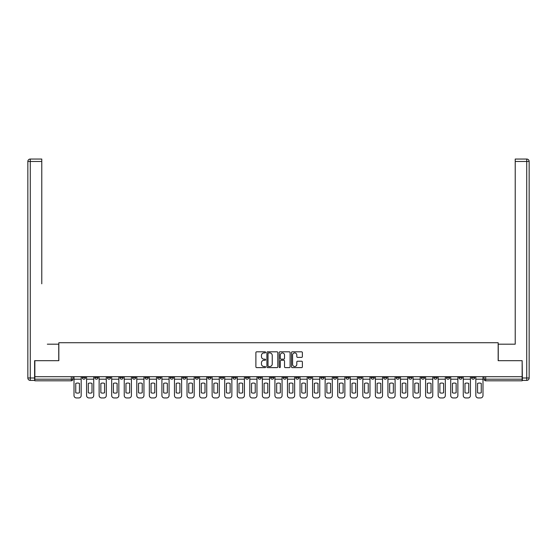 <?xml version="1.0" encoding="UTF-8"?>
<svg xmlns="http://www.w3.org/2000/svg" width="557" height="557" viewBox="0 0 557 557"><rect width="100%" height="100%" fill="white"/><g stroke="black" fill="none" stroke-linecap="round" stroke-linejoin="round"><path stroke-width="0.84" d="M265.619 352.365A0.55 0.55 0 0 0 265.069 351.815L256.673 351.815A0.787 0.787 0 0 0 255.886 352.602L255.886 366.826A0.787 0.787 0 0 0 256.673 367.613L265.069 367.613A0.55 0.55 0 0 0 265.619 367.063A0.55 0.55 0 0 0 265.069 366.513L263.983 366.513A2.527 2.527 0 0 1 261.456 363.986L261.456 362.795A2.527 2.527 0 0 1 263.983 360.268L265.069 360.268A0.55 0.55 0 0 0 265.619 359.718A0.55 0.55 0 0 0 265.069 359.161L263.983 359.161A2.527 2.527 0 0 1 261.456 356.633L261.456 355.45A2.527 2.527 0 0 1 263.983 352.922L265.069 352.922A0.55 0.55 0 0 0 265.619 352.365M421.294 376.699L421.294 377.583L424.511 377.583A1.608 1.608 0 0 1 422.902 379.192A1.608 1.608 0 0 1 421.294 377.583L421.294 376.699M408.734 376.699L408.734 377.583L411.957 377.583A1.608 1.608 0 0 1 410.342 379.192A1.608 1.608 0 0 1 408.734 377.583L408.734 376.699M333.392 376.699L333.392 377.583L336.616 377.583A1.608 1.608 0 0 1 335.008 379.192A1.608 1.608 0 0 1 333.392 377.583L333.392 376.699M320.839 376.699L320.839 377.583L324.056 377.583A1.608 1.608 0 0 1 322.447 379.192A1.608 1.608 0 0 1 320.839 377.583L320.839 376.699M308.279 376.699L308.279 377.583L311.502 377.583A1.608 1.608 0 0 1 309.894 379.192A1.608 1.608 0 0 1 308.279 377.583L308.279 376.699M283.172 376.699L283.172 377.583L286.389 377.583A1.608 1.608 0 0 1 284.78 379.192A1.608 1.608 0 0 1 283.172 377.583L283.172 376.699M258.058 377.583L258.058 376.699L258.058 377.583A1.608 1.608 0 0 0 259.666 379.192A1.608 1.608 0 0 1 258.058 377.583L261.275 377.583A1.608 1.608 0 0 1 259.666 379.192A1.608 1.608 0 0 0 261.275 377.583L261.275 376.699L261.275 377.583M245.498 377.583L245.498 376.699L245.498 377.583A1.608 1.608 0 0 0 247.106 379.192A1.608 1.608 0 0 1 245.498 377.583L248.721 377.583A1.608 1.608 0 0 1 247.106 379.192M232.944 377.583L232.944 376.699L232.944 377.583A1.608 1.608 0 0 0 234.553 379.192A1.608 1.608 0 0 1 232.944 377.583L236.161 377.583A1.608 1.608 0 0 1 234.553 379.192A1.608 1.608 0 0 0 236.161 377.583L236.161 376.699L236.161 377.583M220.384 376.699L220.384 377.583L223.608 377.583A1.608 1.608 0 0 1 221.992 379.192A1.608 1.608 0 0 1 220.384 377.583L220.384 376.699M207.831 376.699L207.831 377.583L211.047 377.583A1.608 1.608 0 0 1 209.439 379.192A1.608 1.608 0 0 1 207.831 377.583L207.831 376.699M195.27 376.699L195.27 377.583L198.494 377.583A1.608 1.608 0 0 1 196.879 379.192A1.608 1.608 0 0 1 195.27 377.583L195.27 376.699M182.717 377.583L182.717 376.699L182.717 377.583A1.608 1.608 0 0 0 184.325 379.192A1.608 1.608 0 0 1 182.717 377.583L185.934 377.583A1.608 1.608 0 0 1 184.325 379.192M157.603 377.583L157.603 376.699L157.603 377.583A1.608 1.608 0 0 0 159.211 379.192A1.608 1.608 0 0 1 157.603 377.583L160.82 377.583A1.608 1.608 0 0 1 159.211 379.192A1.608 1.608 0 0 0 160.82 377.583L160.82 376.699L160.82 377.583M145.043 377.583L145.043 376.699L145.043 377.583A1.608 1.608 0 0 0 146.658 379.192A1.608 1.608 0 0 1 145.043 377.583L148.266 377.583A1.608 1.608 0 0 1 146.658 379.192A1.608 1.608 0 0 0 148.266 377.583L148.266 376.699L148.266 377.583M132.489 377.583L132.489 376.699L132.489 377.583A1.608 1.608 0 0 0 134.098 379.192A1.608 1.608 0 0 1 132.489 377.583L135.706 377.583A1.608 1.608 0 0 1 134.098 379.192A1.608 1.608 0 0 0 135.706 377.583L135.706 376.699L135.706 377.583M119.929 377.583L119.929 376.699L119.929 377.583A1.608 1.608 0 0 0 121.544 379.192A1.608 1.608 0 0 1 119.929 377.583L123.153 377.583A1.608 1.608 0 0 1 121.544 379.192M107.376 377.583L107.376 376.699L107.376 377.583A1.608 1.608 0 0 0 108.984 379.192A1.608 1.608 0 0 1 107.376 377.583L110.592 377.583A1.608 1.608 0 0 1 108.984 379.192A1.608 1.608 0 0 0 110.592 377.583L110.592 376.699L110.592 377.583M94.815 377.583L94.815 376.699L94.815 377.583A1.608 1.608 0 0 0 96.431 379.192A1.608 1.608 0 0 1 94.815 377.583L98.039 377.583A1.608 1.608 0 0 1 96.431 379.192A1.608 1.608 0 0 0 98.039 377.583L98.039 376.699L98.039 377.583M301.588 357.385A0.787 0.787 0 0 0 302.381 356.598L302.381 352.602A0.787 0.787 0 0 0 301.588 351.815L292.265 351.815A0.787 0.787 0 0 0 291.478 352.602L291.478 366.826A0.787 0.787 0 0 0 292.265 367.613L301.588 367.613A0.787 0.787 0 0 0 302.381 366.826L302.381 362.008A0.787 0.787 0 0 0 301.588 361.214L297.598 361.214A0.787 0.787 0 0 0 296.811 362.008L296.811 364.396A2.117 2.117 0 0 1 294.695 366.513A2.117 2.117 0 0 1 292.585 364.396L292.585 355.032A2.117 2.117 0 0 1 294.695 352.922A2.117 2.117 0 0 1 296.811 355.032L296.811 356.598A0.787 0.787 0 0 0 297.598 357.385L301.588 357.385M36.623 159.051L30.266 159.051L41.775 159.051L36.623 159.051L41.775 159.051L41.775 161.467L30.266 161.467L30.266 377.987L34.611 377.987L34.611 360.678L58.84 360.678L58.84 342.729L498.16 342.729L498.16 360.678L522.146 360.678L522.146 376.699L34.854 376.699L34.854 379.192L72.925 379.192L72.925 376.699M34.854 360.678L34.854 376.699M277.811 352.602A0.787 0.787 0 0 0 277.017 351.815L267.694 351.815A0.787 0.787 0 0 0 266.907 352.602L266.907 366.826A0.787 0.787 0 0 0 267.694 367.613L277.017 367.613A0.787 0.787 0 0 0 277.811 366.826L277.811 352.602M279.983 351.815L289.306 351.815A0.787 0.787 0 0 1 290.093 352.602L290.093 366.826A0.787 0.787 0 0 1 289.306 367.613L285.316 367.613A0.787 0.787 0 0 1 284.523 366.826L284.523 361.061A0.787 0.787 0 0 0 283.736 360.268L281.09 360.268A0.787 0.787 0 0 0 280.296 361.061L280.296 367.063A0.55 0.55 0 0 1 279.746 367.613A0.55 0.55 0 0 1 279.189 367.063L279.189 352.602A0.787 0.787 0 0 1 279.983 351.815M484.075 376.699L484.075 379.192L522.146 379.192L522.146 380.807L485.683 380.807A1.608 1.608 0 0 1 484.075 379.192A1.608 1.608 0 0 0 485.683 380.807L485.683 376.699M522.146 376.699L522.146 379.192M72.925 379.192A1.608 1.608 0 0 1 71.317 380.807L34.854 380.807L34.854 379.192M474.738 376.699L474.738 377.583A1.608 1.608 0 0 1 473.13 379.192A1.608 1.608 0 0 1 471.521 377.583L474.738 377.583M471.521 376.699L471.521 377.583M462.185 376.699L462.185 377.583A1.608 1.608 0 0 1 460.569 379.192A1.608 1.608 0 0 1 458.961 377.583A1.608 1.608 0 0 0 460.569 379.192M458.961 376.699L458.961 377.583L462.185 377.583M449.624 376.699L449.624 377.583A1.608 1.608 0 0 1 448.016 379.192A1.608 1.608 0 0 1 446.408 377.583L449.624 377.583M446.408 376.699L446.408 377.583M437.071 376.699L437.071 377.583A1.608 1.608 0 0 1 435.456 379.192A1.608 1.608 0 0 1 433.847 377.583L437.071 377.583M433.847 376.699L433.847 377.583M424.511 376.699L424.511 377.583M411.957 376.699L411.957 377.583L411.957 376.699M399.397 376.699L399.397 377.583A1.608 1.608 0 0 1 397.789 379.192A1.608 1.608 0 0 1 396.18 377.583L399.397 377.583M396.18 376.699L396.18 377.583M386.843 376.699L386.843 377.583A1.608 1.608 0 0 1 385.228 379.192A1.608 1.608 0 0 1 383.62 377.583L386.843 377.583M383.62 376.699L383.62 377.583M374.283 376.699L374.283 377.583A1.608 1.608 0 0 1 372.675 379.192A1.608 1.608 0 0 1 371.066 377.583L374.283 377.583M371.066 376.699L371.066 377.583M361.73 376.699L361.73 377.583A1.608 1.608 0 0 1 360.121 379.192A1.608 1.608 0 0 1 358.506 377.583L361.73 377.583M358.506 376.699L358.506 377.583M349.169 376.699L349.169 377.583A1.608 1.608 0 0 1 347.561 379.192A1.608 1.608 0 0 1 345.953 377.583L349.169 377.583M345.953 376.699L345.953 377.583M336.616 376.699L336.616 377.583A1.608 1.608 0 0 1 335.008 379.192M324.056 376.699L324.056 377.583M311.502 377.583L311.502 376.699L311.502 377.583A1.608 1.608 0 0 1 309.894 379.192M298.942 376.699L298.942 377.583A1.608 1.608 0 0 1 297.334 379.192A1.608 1.608 0 0 1 295.725 377.583A1.608 1.608 0 0 0 297.334 379.192A1.608 1.608 0 0 0 298.942 377.583L295.725 377.583L295.725 376.699M286.389 377.583L286.389 376.699L286.389 377.583A1.608 1.608 0 0 1 284.78 379.192M273.828 376.699L273.828 377.583A1.608 1.608 0 0 1 272.22 379.192A1.608 1.608 0 0 1 270.611 377.583A1.608 1.608 0 0 0 272.22 379.192M270.611 376.699L270.611 377.583L273.828 377.583M248.721 376.699L248.721 377.583L248.721 376.699M223.608 377.583L223.608 376.699L223.608 377.583A1.608 1.608 0 0 1 221.992 379.192M211.047 377.583L211.047 376.699L211.047 377.583A1.608 1.608 0 0 1 209.439 379.192M198.494 377.583L198.494 376.699L198.494 377.583A1.608 1.608 0 0 1 196.879 379.192M185.934 376.699L185.934 377.583L185.934 376.699M173.38 377.583L173.38 376.699L173.38 377.583A1.608 1.608 0 0 1 171.772 379.192A1.608 1.608 0 0 1 170.157 377.583L173.38 377.583A1.608 1.608 0 0 1 171.772 379.192M170.157 376.699L170.157 377.583M123.153 376.699L123.153 377.583L123.153 376.699M85.479 376.699L85.479 377.583A1.608 1.608 0 0 1 83.87 379.192A1.608 1.608 0 0 1 82.262 377.583A1.608 1.608 0 0 0 83.87 379.192A1.608 1.608 0 0 0 85.479 377.583L85.479 376.699M82.262 376.699L82.262 377.583L85.479 377.583M268.565 352.922A0.55 0.55 0 0 0 268.014 353.472L268.014 365.956A0.55 0.55 0 0 0 268.565 366.513L269.713 366.513A2.527 2.527 0 0 0 272.241 363.986L272.241 355.45A2.527 2.527 0 0 0 269.713 352.922L268.565 352.922M284.523 355.074A2.117 2.117 0 0 0 282.413 352.964A2.117 2.117 0 0 0 280.296 355.074L280.296 358.374A0.787 0.787 0 0 0 281.09 359.161L283.736 359.161A0.787 0.787 0 0 0 284.523 358.374L284.523 355.074M74.011 379.192L74.011 395.533A2.416 2.416 149.7 0 0 76.427 397.949L78.76 397.949A2.416 2.416 -30.3 0 0 81.176 395.533L81.176 379.192L74.011 379.192L74.011 376.699M81.176 379.192L81.176 376.699M79.442 392.762L79.442 383.411A4.992 4.992 149.7 0 0 75.745 383.411L75.745 392.762A4.992 4.992 -30.3 0 0 79.442 392.762M58.757 360.678L58.757 344.184L47.331 344.184M41.775 161.467L41.775 283.812M34.611 377.987L34.611 380.403L30.266 380.403A2.416 2.416 0 0 1 27.85 377.987L27.85 161.467A2.416 2.416 0 0 1 30.266 159.051A2.416 2.416 0 0 0 27.85 161.467A2.416 2.416 0 0 1 30.266 159.051A2.416 2.416 0 0 0 27.85 161.467L30.266 161.467L30.266 159.051M509.669 344.184L515.225 344.184L515.225 159.051L526.734 159.051L515.225 159.051M498.243 360.678L498.243 344.184L515.225 344.184L515.225 283.812M522.389 377.987L526.734 377.987L526.734 161.467L529.15 161.467A2.416 2.416 0 0 0 526.734 159.051A2.416 2.416 0 0 1 529.15 161.467A2.416 2.416 0 0 0 526.734 159.051A2.416 2.416 0 0 1 529.15 161.467L529.15 377.987A2.416 2.416 0 0 1 526.734 380.403L522.389 380.403L522.146 360.678M526.734 380.403A2.416 2.416 0 0 0 529.15 377.987L526.734 377.987L526.734 380.403M86.572 379.192L86.572 395.533A2.416 2.416 149.7 0 0 88.981 397.949L91.32 397.949A2.416 2.416 -30.3 0 0 93.729 395.533L93.729 379.192L86.572 379.192L86.572 376.699M93.729 379.192L93.729 376.699M92.002 392.762L92.002 383.411A4.992 4.992 149.7 0 0 88.298 383.411L88.298 392.762A4.992 4.992 -30.3 0 0 92.002 392.762M99.125 379.192L99.125 395.533A2.416 2.416 149.7 0 0 101.541 397.949L103.874 397.949A2.416 2.416 -30.3 0 0 106.29 395.533L106.29 379.192L99.125 379.192L99.125 376.699M106.29 379.192L106.29 376.699M104.556 392.762L104.556 383.411A4.992 4.992 149.7 0 0 100.859 383.411L100.859 392.762A4.992 4.992 -30.3 0 0 104.556 392.762M111.679 379.192L111.679 395.533A2.416 2.416 149.7 0 0 114.094 397.949L116.434 397.949A2.416 2.416 -30.3 0 0 118.843 395.533L118.843 379.192L111.679 379.192L111.679 376.699M118.843 379.192L118.843 376.699M117.116 392.762L117.116 383.411A4.992 4.992 149.7 0 0 113.412 383.411L113.412 392.762A4.992 4.992 -30.3 0 0 117.116 392.762M124.239 379.192L124.239 395.533A2.416 2.416 149.7 0 0 126.655 397.949L128.987 397.949A2.416 2.416 -30.3 0 0 131.403 395.533L131.403 379.192L124.239 379.192L124.239 376.699M131.403 379.192L131.403 376.699M129.67 392.762L129.67 383.411A4.992 4.992 149.7 0 0 125.966 383.411L125.966 392.762A4.992 4.992 -30.3 0 0 129.67 392.762M136.792 379.192L136.792 395.533A2.416 2.416 149.7 0 0 139.208 397.949L141.541 397.949A2.416 2.416 -30.3 0 0 143.957 395.533L143.957 379.192L136.792 379.192L136.792 376.699M143.957 379.192L143.957 376.699M142.23 392.762L142.23 383.411A4.992 4.992 149.7 0 0 138.526 383.411L138.526 392.762A4.992 4.992 -30.3 0 0 142.23 392.762M149.353 379.192L149.353 395.533A2.416 2.416 149.7 0 0 151.769 397.949L154.101 397.949A2.416 2.416 -30.3 0 0 156.517 395.533L156.517 379.192L149.353 379.192L149.353 376.699M156.517 379.192L156.517 376.699M154.783 392.762L154.783 383.411A4.992 4.992 149.7 0 0 151.079 383.411L151.079 392.762A4.992 4.992 -30.3 0 0 154.783 392.762M161.906 379.192L161.906 395.533A2.416 2.416 149.7 0 0 164.322 397.949L166.654 397.949A2.416 2.416 -30.3 0 0 169.07 395.533L169.07 379.192L161.906 379.192L161.906 376.699M169.07 379.192L169.07 376.699M167.344 392.762L167.344 383.411A4.992 4.992 149.7 0 0 163.64 383.411L163.64 392.762A4.992 4.992 -30.3 0 0 167.344 392.762M174.466 379.192L174.466 395.533A2.416 2.416 149.7 0 0 176.882 397.949L179.215 397.949A2.416 2.416 -30.3 0 0 181.631 395.533L181.631 379.192L174.466 379.192L174.466 376.699M181.631 379.192L181.631 376.699M179.897 392.762L179.897 383.411A4.992 4.992 149.7 0 0 176.193 383.411L176.193 392.762A4.992 4.992 -30.3 0 0 179.897 392.762M187.02 379.192L187.02 395.533A2.416 2.416 149.7 0 0 189.436 397.949L191.768 397.949A2.416 2.416 -30.3 0 0 194.184 395.533L194.184 379.192L187.02 379.192L187.02 376.699M194.184 379.192L194.184 376.699M192.457 392.762L192.457 383.411A4.992 4.992 149.7 0 0 188.753 383.411L188.753 392.762A4.992 4.992 -30.3 0 0 192.457 392.762M199.58 379.192L199.58 395.533A2.416 2.416 149.7 0 0 201.996 397.949L204.328 397.949A2.416 2.416 -30.3 0 0 206.744 395.533L206.744 379.192L199.58 379.192L199.58 376.699M206.744 379.192L206.744 376.699M205.011 392.762L205.011 383.411A4.992 4.992 149.7 0 0 201.307 383.411L201.307 392.762A4.992 4.992 -30.3 0 0 205.011 392.762M212.133 379.192L212.133 395.533A2.416 2.416 149.7 0 0 214.549 397.949L216.882 397.949A2.416 2.416 -30.3 0 0 219.298 395.533L219.298 379.192L212.133 379.192L212.133 376.699M219.298 379.192L219.298 376.699M217.571 392.762L217.571 383.411A4.992 4.992 149.7 0 0 213.867 383.411L213.867 392.762A4.992 4.992 -30.3 0 0 217.571 392.762M224.694 379.192L224.694 395.533A2.416 2.416 149.7 0 0 227.103 397.949L229.442 397.949A2.416 2.416 -30.3 0 0 231.858 395.533L231.858 379.192L224.694 379.192L224.694 376.699M231.858 379.192L231.858 376.699M230.125 392.762L230.125 383.411A4.992 4.992 149.7 0 0 226.421 383.411L226.421 392.762A4.992 4.992 -30.3 0 0 230.125 392.762M237.247 379.192L237.247 395.533A2.416 2.416 149.7 0 0 239.663 397.949L241.996 397.949A2.416 2.416 -30.3 0 0 244.412 395.533L244.412 379.192L237.247 379.192L237.247 376.699M244.412 379.192L244.412 376.699M242.678 392.762L242.678 383.411A4.992 4.992 149.7 0 0 238.981 383.411L238.981 392.762A4.992 4.992 -30.3 0 0 242.678 392.762M249.808 379.192L249.808 395.533A2.416 2.416 149.7 0 0 252.217 397.949L254.556 397.949A2.416 2.416 -30.3 0 0 256.972 395.533L256.972 379.192L249.808 379.192L249.808 376.699M256.972 379.192L256.972 376.699M255.238 392.762L255.238 383.411A4.992 4.992 149.7 0 0 251.534 383.411L251.534 392.762A4.992 4.992 -30.3 0 0 255.238 392.762M262.361 379.192L262.361 395.533A2.416 2.416 149.7 0 0 264.777 397.949L267.109 397.949A2.416 2.416 -30.3 0 0 269.525 395.533L269.525 379.192L262.361 379.192L262.361 376.699M269.525 379.192L269.525 376.699M267.792 392.762L267.792 383.411A4.992 4.992 149.7 0 0 264.095 383.411L264.095 392.762A4.992 4.992 -30.3 0 0 267.792 392.762M274.921 379.192L274.921 395.533A2.416 2.416 149.7 0 0 277.33 397.949L279.67 397.949A2.416 2.416 -30.3 0 0 282.079 395.533L282.079 379.192L274.921 379.192L274.921 376.699M282.079 379.192L282.079 376.699M280.352 392.762L280.352 383.411A4.992 4.992 149.7 0 0 276.648 383.411L276.648 392.762A4.992 4.992 -30.3 0 0 280.352 392.762M287.475 379.192L287.475 395.533A2.416 2.416 149.7 0 0 289.891 397.949L292.223 397.949A2.416 2.416 -30.3 0 0 294.639 395.533L294.639 379.192L287.475 379.192L287.475 376.699M294.639 379.192L294.639 376.699M292.905 392.762L292.905 383.411A4.992 4.992 149.7 0 0 289.208 383.411L289.208 392.762A4.992 4.992 -30.3 0 0 292.905 392.762M300.028 379.192L300.028 395.533A2.416 2.416 149.7 0 0 302.444 397.949L304.783 397.949A2.416 2.416 -30.3 0 0 307.192 395.533L307.192 379.192L300.028 379.192L300.028 376.699M307.192 379.192L307.192 376.699M305.466 392.762L305.466 383.411A4.992 4.992 149.7 0 0 301.762 383.411L301.762 392.762A4.992 4.992 -30.3 0 0 305.466 392.762M312.588 379.192L312.588 395.533A2.416 2.416 149.7 0 0 315.004 397.949L317.337 397.949A2.416 2.416 -30.3 0 0 319.753 395.533L319.753 379.192L312.588 379.192L312.588 376.699M319.753 379.192L319.753 376.699M318.019 392.762L318.019 383.411A4.992 4.992 149.7 0 0 314.322 383.411L314.322 392.762A4.992 4.992 -30.3 0 0 318.019 392.762M325.142 379.192L325.142 395.533A2.416 2.416 149.7 0 0 327.558 397.949L329.897 397.949A2.416 2.416 -30.3 0 0 332.306 395.533L332.306 379.192L325.142 379.192L325.142 376.699M332.306 379.192L332.306 376.699M330.58 392.762L330.58 383.411A4.992 4.992 149.7 0 0 326.875 383.411L326.875 392.762A4.992 4.992 -30.3 0 0 330.58 392.762M337.702 379.192L337.702 395.533A2.416 2.416 149.7 0 0 340.118 397.949L342.451 397.949A2.416 2.416 -30.3 0 0 344.867 395.533L344.867 379.192L337.702 379.192L337.702 376.699M344.867 379.192L344.867 376.699M343.133 392.762L343.133 383.411A4.992 4.992 149.7 0 0 339.429 383.411L339.429 392.762A4.992 4.992 -30.3 0 0 343.133 392.762M350.256 379.192L350.256 395.533A2.416 2.416 149.7 0 0 352.672 397.949L355.004 397.949A2.416 2.416 -30.3 0 0 357.42 395.533L357.42 379.192L350.256 379.192L350.256 376.699M357.42 379.192L357.42 376.699M355.693 392.762L355.693 383.411A4.992 4.992 149.7 0 0 351.989 383.411L351.989 392.762A4.992 4.992 -30.3 0 0 355.693 392.762M362.816 379.192L362.816 395.533A2.416 2.416 149.7 0 0 365.232 397.949L367.564 397.949A2.416 2.416 -30.3 0 0 369.98 395.533L369.98 379.192L362.816 379.192L362.816 376.699M369.98 379.192L369.98 376.699M368.247 392.762L368.247 383.411A4.992 4.992 149.7 0 0 364.543 383.411L364.543 392.762A4.992 4.992 -30.3 0 0 368.247 392.762M375.369 379.192L375.369 395.533A2.416 2.416 149.7 0 0 377.785 397.949L380.118 397.949A2.416 2.416 -30.3 0 0 382.534 395.533L382.534 379.192L375.369 379.192L375.369 376.699M382.534 379.192L382.534 376.699M380.807 392.762L380.807 383.411A4.992 4.992 149.7 0 0 377.103 383.411L377.103 392.762A4.992 4.992 -30.3 0 0 380.807 392.762M387.93 379.192L387.93 395.533A2.416 2.416 149.7 0 0 390.346 397.949L392.678 397.949A2.416 2.416 -30.3 0 0 395.094 395.533L395.094 379.192L387.93 379.192L387.93 376.699M395.094 379.192L395.094 376.699M393.36 392.762L393.36 383.411A4.992 4.992 149.7 0 0 389.656 383.411L389.656 392.762A4.992 4.992 -30.3 0 0 393.36 392.762M400.483 379.192L400.483 395.533A2.416 2.416 149.7 0 0 402.899 397.949L405.231 397.949A2.416 2.416 -30.3 0 0 407.647 395.533L407.647 379.192L400.483 379.192L400.483 376.699M407.647 379.192L407.647 376.699M405.921 392.762L405.921 383.411A4.992 4.992 149.7 0 0 402.217 383.411L402.217 392.762A4.992 4.992 -30.3 0 0 405.921 392.762M413.043 379.192L413.043 395.533A2.416 2.416 149.7 0 0 415.459 397.949L417.792 397.949A2.416 2.416 -30.3 0 0 420.208 395.533L420.208 379.192L413.043 379.192L413.043 376.699M420.208 379.192L420.208 376.699M418.474 392.762L418.474 383.411A4.992 4.992 149.7 0 0 414.77 383.411L414.77 392.762A4.992 4.992 -30.3 0 0 418.474 392.762M425.597 379.192L425.597 395.533A2.416 2.416 149.7 0 0 428.013 397.949L430.345 397.949A2.416 2.416 -30.3 0 0 432.761 395.533L432.761 379.192L425.597 379.192L425.597 376.699M432.761 379.192L432.761 376.699M431.034 392.762L431.034 383.411A4.992 4.992 149.7 0 0 427.33 383.411L427.33 392.762A4.992 4.992 -30.3 0 0 431.034 392.762M438.157 379.192L438.157 395.533A2.416 2.416 149.7 0 0 440.566 397.949L442.906 397.949A2.416 2.416 -30.3 0 0 445.322 395.533L445.322 379.192L438.157 379.192L438.157 376.699M445.322 379.192L445.322 376.699M443.588 392.762L443.588 383.411A4.992 4.992 149.7 0 0 439.884 383.411L439.884 392.762A4.992 4.992 -30.3 0 0 443.588 392.762M450.71 379.192L450.71 395.533A2.416 2.416 149.7 0 0 453.126 397.949L455.459 397.949A2.416 2.416 -30.3 0 0 457.875 395.533L457.875 379.192L450.71 379.192L450.71 376.699M457.875 379.192L457.875 376.699M456.141 392.762L456.141 383.411A4.992 4.992 149.7 0 0 452.444 383.411L452.444 392.762A4.992 4.992 -30.3 0 0 456.141 392.762M463.271 379.192L463.271 395.533A2.416 2.416 149.7 0 0 465.68 397.949L468.019 397.949A2.416 2.416 -30.3 0 0 470.428 395.533L470.428 379.192L463.271 379.192L463.271 376.699M470.428 379.192L470.428 376.699M468.702 392.762L468.702 383.411A4.992 4.992 149.7 0 0 464.998 383.411L464.998 392.762A4.992 4.992 -30.3 0 0 468.702 392.762M475.824 379.192L475.824 395.533A2.416 2.416 149.7 0 0 478.24 397.949L480.573 397.949A2.416 2.416 -30.3 0 0 482.989 395.533L482.989 379.192L475.824 379.192L475.824 376.699M482.989 379.192L482.989 376.699M481.255 392.762L481.255 383.411A4.992 4.992 149.7 0 0 477.558 383.411L477.558 392.762A4.992 4.992 -30.3 0 0 481.255 392.762M71.317 376.699L71.317 380.807M30.266 380.403L30.266 377.987L27.85 377.987M526.734 159.051L526.734 161.467L515.225 161.467"/></g></svg>
